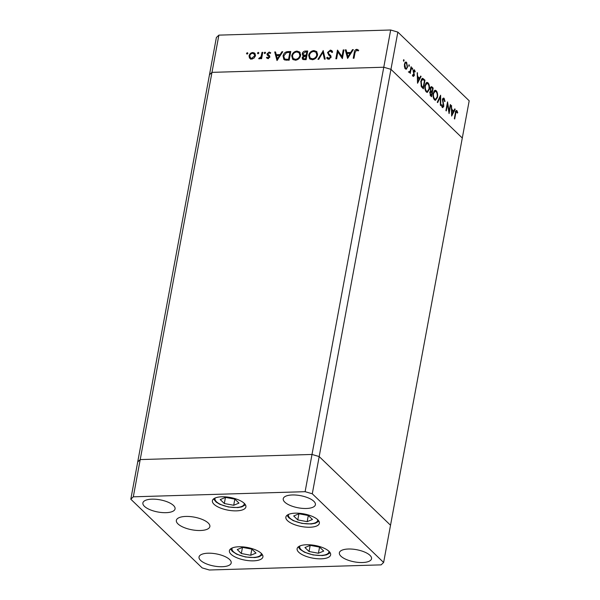 <?xml version="1.0" encoding="UTF-8"?>
<svg xmlns="http://www.w3.org/2000/svg" width="600" height="600" viewBox="0 0 600 600"><rect width="100%" height="100%" fill="white"/><g stroke="black" fill="none" stroke-linecap="round" stroke-linejoin="round"><path stroke-width="0.9" d="M383.625 562.477L312.285 493.793L305.108 491.685L133.312 496.815L130.808 499.207L202.147 567.893L209.325 570L381.12 564.87L383.625 562.477L390.525 525.24L319.185 456.562L390.952 69.338L462.293 138.023L390.525 525.24L319.185 456.562L312.007 454.455L140.212 459.577L218.88 35.13L390.675 30L397.853 32.108L469.192 100.792L462.293 138.023L390.952 69.338L383.775 67.23L211.98 72.36L383.775 67.23L390.675 30M130.808 499.207L137.708 461.978L140.212 459.577L137.708 461.978L209.475 74.76L211.98 72.36L209.475 74.76L216.375 37.523L218.88 35.13M312.285 493.793L319.185 456.562L312.007 454.455L383.775 67.23L390.952 69.338L397.853 32.108M449.055 111.382L450.322 104.558L450.69 104.91L449.077 113.602L447.562 104.085L446.295 110.925L445.928 110.573L447.54 101.88L449.055 111.382L448.673 111.39M443.97 99.233L442.89 99.93L443.798 106.387L442.41 107.445L441.592 104.925L442.028 104.715L442.62 106.597L443.423 106.073L442.53 99.562C442.882 98.19 443.415 97.778 444.135 98.34L445.028 101.438L444.6 101.542L443.97 99.233L442.335 99.075M443.572 98.078L444.135 98.34L443.033 98.37M442.92 107.677L442.41 107.445M441.93 106.613L442.942 106.755L441.728 106.785M440.61 95.213L440.79 105.615L440.393 105.24L440.295 97.08L437.662 102.615L437.272 102.233L440.61 95.213M436.185 90.69C437.452 92.19 437.895 94.395 437.505 97.297L435.51 100.297L434.528 99.855C433.237 98.347 432.795 96.127 433.192 93.195L435.188 90.218L436.185 90.69L434.978 90.727L435.39 91.215M428.002 82.808C429.27 84.308 429.713 86.512 429.322 89.415L427.327 92.415L426.338 91.972C425.048 90.465 424.605 88.245 425.01 85.312L426.998 82.343L428.002 82.808L426.787 82.845L427.2 83.332M421.095 76.418L417.54 83.235L417.21 72.683L417.697 76.433L419.55 78.218L420.69 76.035L421.095 76.418L420.48 76.44M403.62 59.767L404.138 60.81L403.658 61.207L403.455 60.157L403.928 59.76L403.455 60.157M403.47 60.832L404.138 60.81L403.658 61.207M405.945 68.385L405.51 68.992L406.717 68.955L405.382 68.91L404.445 66.765L404.452 64.117L405.862 61.988L406.605 62.332L407.543 67.095L406.11 69.248M408.915 64.875L409.433 65.918L408.96 66.315L408.75 65.258L409.23 64.86L408.75 65.258M408.772 65.933L409.433 65.918L408.96 66.315M408.982 71.828L410.205 71.017L411.067 66.765L411.435 67.125L410.257 73.47L410.062 72.18L409.14 72.525L409.192 71.52L409.553 71.895L408.338 71.933M412.222 68.055L412.74 69.097L412.268 69.495L412.058 68.445L412.53 68.047L412.058 68.445M412.08 69.12L412.74 69.097L412.268 69.495M414.412 70.778L413.692 71.287L414.33 75.555L413.265 76.492L412.665 74.85L413.01 74.55L413.408 75.713L413.955 75.233L413.325 70.965L414.54 69.975L415.23 71.662L414.877 72.015L414.15 70.65L412.942 70.688M412.868 75.727L413.955 75.233M414.12 69.78L413.715 69.998M420.832 81.157L422.535 78.285L424.972 80.16L423.368 88.845L421.298 86.483L420.832 81.157M432.053 86.97L433.162 88.035L431.55 96.727L430.755 95.955L429.847 92.55L430.665 91.162L430.29 88.177L431.347 86.625L432.053 86.97L430.845 87.008L431.475 87.615M455.197 109.26L451.65 116.078L451.32 105.517L451.808 109.267L453.66 111.06L454.8 108.87L455.197 109.26L454.59 109.275M456.743 111.532L455.76 113.227L454.695 119.01L454.327 118.65L455.415 112.785C455.625 110.94 456.127 110.227 456.93 110.663L457.732 112.613L457.395 113.078L456.743 111.532L455.287 111.458M456.457 110.43L456.93 110.663L456.037 110.685M341.955 56.752L343.222 49.927L343.98 49.905L342.375 58.597L337.882 51.93L336.615 58.77L335.858 58.793L337.47 50.1L342.6 57.367M328.995 55.26L327.517 52.515L330.375 50.093L331.853 50.617L332.595 51.915L331.8 52.373L330.21 50.985L328.275 52.508L328.425 53.347L330.862 55.83L331.087 57.135L328.627 59.227L327.293 58.74L326.64 57.825L327.428 57.27L328.875 58.335L330.322 57.195L329.903 56.017L331.072 57.15L328.47 54.802M330.442 55.343L330.862 55.83M323.138 50.528L325.215 59.108L324.405 59.13L322.845 52.373L318.757 59.302L317.94 59.325L323.272 50.662M313.935 50.58L316.575 51.502L317.558 54.975C316.815 57.773 315.067 59.355 312.308 59.715L309.608 58.785L308.647 55.282C309.405 52.485 311.168 50.918 313.935 50.58L315.038 51.645M297 51.09L299.64 52.012L300.623 55.485C299.88 58.282 298.125 59.858 295.373 60.218L292.673 59.287L291.712 55.793C292.47 52.995 294.233 51.427 297 51.09L298.103 52.155M282.743 51.735L277.013 60.547L274.71 51.975L275.535 51.953L276.27 54.698L280.11 54.585L281.918 51.758L282.743 51.735M247.897 53.242L247.312 52.68L247.89 53.385L247.05 54.127L246.472 53.43L247.312 52.68L247.89 53.385M247.05 54.127L246.472 53.43L247.185 54.113M255.45 55.688L254.183 57.968L251.632 59.093L249.472 58.11L249.045 55.883C249.6 53.865 250.868 52.748 252.847 52.515L254.737 53.153L255.45 55.688M258.87 52.92L258.285 52.358L258.855 53.055L258.015 53.805L257.445 53.1L258.285 52.358L258.855 53.055M258.015 53.805L257.445 53.1L258.157 53.782M262.005 52.358L262.77 52.335L261.593 58.68L260.827 58.703L261.007 57.773L259.298 58.86L258.675 58.665L261.075 56.67L262.005 52.358L262.65 52.972M265.597 52.718L265.013 52.155L265.582 52.86L264.743 53.602L264.173 52.898L265.013 52.155L265.582 52.86M264.743 53.602L264.173 52.898L264.885 53.588M270.157 53.438L269.055 52.807L267.772 53.865L269.595 55.92L269.692 56.895L267.825 58.605L266.407 57.75L267.022 57.188L267.968 57.825L268.928 56.948L268.83 56.377L267.112 54.892L267.007 53.918L269.16 52.028L270.772 52.838L270.188 53.415M267.022 57.188L268.582 58.418M269.632 57.157L268.065 55.748M267.397 55.26L267.9 55.65M267.87 54.465L269.858 56.213M269.31 55.545L269.595 55.92M283.05 55.935C283.725 53.137 285.428 51.682 288.157 51.578L290.782 51.495L289.17 60.18L284.827 60L283.845 59.4L283.05 55.935L283.733 56.595M305.43 51.06L307.718 50.992L306.105 59.677L302.587 59.265L302.16 57.653L303.487 55.778L302.7 55.328L302.265 53.602C302.76 51.998 303.81 51.15 305.43 51.06L306.322 51.915M353.317 49.627L347.587 58.44L345.285 49.867L346.11 49.845L346.845 52.59L350.685 52.477L352.493 49.65L353.317 49.627M356.647 50.198L355.058 52.47L353.993 58.245L353.228 58.267L354.315 52.403C354.405 50.67 355.252 49.635 356.858 49.305L358.71 50.242L358.14 50.925L356.647 50.198M250.642 59.242L250.215 57.008M249.765 56.58L249.045 55.883M253.98 53.648L252.847 52.515M254.017 53.64L255.233 53.843M255.51 55.117L252.705 53.295C251.197 53.468 250.222 54.323 249.803 55.852L250.365 57.802L251.782 58.312L254.692 55.71L254.183 53.812M250.365 57.802L251.715 59.085M252.465 58.965L251.782 58.312M255.292 56.287L254.692 55.71M261.645 58.387L261.007 57.773M259.957 58.688L259.222 57.975M260.13 58.597L259.59 58.073M261.825 57.398L261.075 56.67M269.498 57.495L268.928 56.948M268.282 56.017L268.178 55.043L267.007 53.918M269.962 53.198L269.16 52.028M269.618 55.988L268.688 55.088M277.65 59.707L277.433 58.898M280.035 55.972L279.532 55.485L276.51 55.575L276.322 54.742M275.835 53.055L274.71 51.975M277.163 55.56L276.27 54.698M279.81 55.755L280.185 55.74M280.612 55.065L280.11 54.585M282.42 52.245L281.918 51.758M276.51 55.575L277.388 58.852L279.532 55.485M277.89 59.332L277.388 58.852M290.13 52.672L290.565 52.665M284.52 59.873L284.115 58.207M289.215 59.932L288.577 59.318L289.853 52.41L288.885 52.44L286.418 52.733L283.808 55.92L284.445 58.62L286.425 60.24M290.498 53.025L289.853 52.41M286.538 60.24L285.42 59.168L288.577 59.318M284.445 58.62L285.42 59.168M293.317 59.775L292.793 57.968M292.403 56.453L291.712 55.793M298.26 52.215L300.165 52.657M300.705 54.457L299.077 52.755L296.865 51.975C294.577 52.215 293.115 53.483 292.47 55.77L293.197 58.485L295.5 59.332C297.772 59.062 299.22 57.787 299.865 55.508L299.077 52.755M293.197 58.485L295.305 60.218M296.295 60.097L295.5 59.332M300.472 56.1L299.865 55.508M303.345 59.648L303.33 58.778L302.16 57.653M304.02 56.295L303.428 54.787M303.157 54.465L302.265 53.602M307.072 52.17L307.5 52.155M306.3 56.28L306.735 56.28M307.433 52.523L306.795 51.907L305.707 51.938L303.03 53.58L303.353 54.713L304.882 56.085M306.668 56.64L305.52 56.04L302.925 57.615L304.425 59.73M305.377 59.7L304.485 58.838L305.513 58.807L306.03 56.025M306.157 59.43L305.513 58.807M303.157 58.515L304.485 58.838M305.13 56.062L304.125 55.095L306.195 55.133L306.795 51.907M306.832 55.755L306.195 55.133M303.353 54.713L304.125 55.095M310.252 59.265L309.728 57.465M309.337 55.95L308.647 55.282M315.195 51.705L317.108 52.148M317.647 53.948L316.013 52.252L313.8 51.472C311.52 51.713 310.05 52.972 309.413 55.267L310.14 57.983L312.435 58.823C314.707 58.552 316.163 57.285 316.8 55.005L316.013 52.252M310.14 57.983L312.24 59.715M313.237 59.595L312.435 58.823M317.407 55.59L316.8 55.005M323.903 53.385L322.845 52.373M331.08 51.27L331.545 51.218L330.375 50.093M331.545 51.218L332.362 51.338M329.085 54.157L329.692 54.69M327.907 59.123L326.64 57.825M327.81 58.95L328.462 58.485M327.96 57.998L329.16 59.153M329.572 59.01L328.875 58.335M330.892 57.742L330.322 57.195M329.145 55.38L328.68 53.715M328.47 53.438L327.517 52.515M343.86 50.55L343.222 49.927M342.435 58.26L337.882 51.93M338.415 52.44L338.58 51.54M337.935 50.557L337.47 50.1M348.225 57.6L348.007 56.79M350.61 53.865L350.108 53.377L347.085 53.468L346.897 52.635M346.41 50.948L345.285 49.867M347.737 53.453L346.845 52.59M350.385 53.648L350.76 53.633M351.188 52.965L350.685 52.477M352.995 50.137L352.493 49.65M347.085 53.468L347.962 56.745L350.108 53.377M348.465 57.233L347.962 56.745M357.532 50.49L358.028 50.43L356.858 49.305M358.028 50.43L358.522 50.475M405.278 62.273L406.605 62.332M405.39 62.37L405.78 62.858M407.092 67.11L407.543 67.095M404.393 64.477L404.82 64.463L405.533 68.13L406.065 68.377L404.857 68.415M404.857 68.153L405.533 68.13C406.283 68.67 406.83 68.205 407.183 66.735L406.463 63.12L404.685 62.887M406.463 63.12C405.713 62.55 405.165 63 404.82 64.463M411 67.133L411.435 67.125M408.945 72.218L410.062 72.18M413.535 70.267L413.745 70.665M414.817 71.67L415.23 71.662M413.272 71.302L413.692 71.287M413.272 72L413.685 71.992M413.513 73.095L414.015 73.08M413.94 74.46L414.368 74.445M413.842 75.57L414.33 75.555M417.217 73.073L417.607 73.065M417.308 76.44L417.697 76.433M418.493 78.248L419.55 78.218M417.728 77.505L417.832 81.525L419.19 78.915L417.338 77.52M417.442 81.532L417.832 81.525M421.965 78.54L422.963 79.418M423.915 80.19L424.972 80.16M422.13 87.63L423.165 87.6L424.44 80.692L422.76 79.335L421.335 79.35M421.043 85.89L421.665 85.867L423.165 87.6M420.772 81.525L421.2 81.51L421.665 85.867M422.76 79.335L421.2 81.51M428.873 89.43L429.322 89.415M427.44 91.425L426.713 92.258M426.405 82.545L426.787 82.845M424.95 85.68L425.377 85.665C425.07 88.043 425.438 89.843 426.487 91.065L427.32 91.433L428.955 89.062C429.255 86.707 428.888 84.922 427.853 83.715L425.67 83.355M425.91 91.455L427.32 91.433M425.685 91.088L426.487 91.065M426.982 83.31L425.377 85.665M430.485 90.75L432.03 91.808L432.63 88.575L432.105 88.073L433.162 88.035M430.335 91.365L432.03 91.808M430.853 95.002L431.347 95.483L431.865 92.7L430.853 91.988L430.222 92.887L430.853 95.002L430.072 95.025M430.357 95.512L431.347 95.483M429.803 92.903L430.222 92.887M430.237 88.545L430.658 88.537L431.04 90.735M432.105 88.073L431.332 87.593L430.658 88.537M437.062 97.305L437.505 97.297M435.623 99.308L434.895 100.14M434.588 90.427L434.978 90.727M433.132 93.562L433.56 93.547C433.252 95.925 433.627 97.718 434.678 98.948L435.51 99.315L437.138 96.945C437.445 94.582 437.077 92.805 436.035 91.597L433.86 91.238M434.092 99.337L435.51 99.315M433.868 98.97L434.678 98.948M435.165 91.192L433.56 93.547M439.717 97.095L440.295 97.08M442.98 98.43L443.362 99.038M444.592 101.453L445.028 101.438M442.478 99.945L442.89 99.93M442.478 100.935L442.882 100.927M443.393 104.858L443.812 104.85M443.325 106.403L443.798 106.387M442.507 106.762L442.283 107.302M450.255 104.925L450.69 104.91M447.127 104.1L447.562 104.085M451.327 105.915L451.717 105.907M451.418 109.282L451.808 109.267M452.603 111.09L453.66 111.06M451.838 110.347L451.942 114.36L453.3 111.757L451.447 110.363M451.553 114.375L451.942 114.36M455.895 110.91L456.18 111.435M457.252 112.627L457.732 112.613M250.718 555.27L256.005 553.08L251.91 549.135L242.535 547.388L237.248 549.577L241.335 553.515L250.718 555.27L251.858 549.127M242.468 547.41L241.335 553.515M310.237 545.362L304.95 547.553L309.045 551.498L318.428 553.245L323.715 551.055L319.62 547.118L310.237 545.362M319.567 547.102L318.428 553.245M310.178 545.393L309.045 551.498M307.163 521.662L312.45 519.472L308.362 515.528L298.98 513.78L293.692 515.97L297.788 519.908L307.163 521.662L308.303 515.52M298.913 513.803L297.788 519.908M238.987 503.092L234.9 499.147L225.517 497.4L220.23 499.582L224.325 503.528L233.7 505.275L238.987 503.092M234.84 499.14L233.7 505.275M225.45 497.423L224.325 503.528M298.748 552.24A17.04 6.442 10.5 0 1 297.12 548.685A17.04 6.442 10.5 0 1 310.702 544.868A17.04 6.442 10.5 0 1 328.995 551.332A17.04 6.442 10.5 0 1 330.63 554.895A17.04 6.442 10.5 0 1 317.048 558.705A17.04 6.442 10.5 0 1 298.748 552.24M231.045 554.257A17.04 6.442 10.5 0 1 229.41 550.702A17.04 6.442 10.5 0 1 242.993 546.893A17.04 6.442 10.5 0 1 261.285 553.357A17.04 6.442 10.5 0 1 262.92 556.912A17.04 6.442 10.5 0 1 249.337 560.722A17.04 6.442 10.5 0 1 231.045 554.257M177.983 523.92A17.04 6.442 10.5 0 1 176.355 520.365A17.04 6.442 10.5 0 1 189.938 516.555A17.04 6.442 10.5 0 1 208.23 523.02A17.04 6.442 10.5 0 1 209.865 526.575A17.04 6.442 10.5 0 1 196.282 530.385A17.04 6.442 10.5 0 1 177.983 523.92M214.028 504.27A17.04 6.442 10.5 0 1 212.392 500.715A17.04 6.442 10.5 0 1 225.975 496.905A17.04 6.442 10.5 0 1 244.275 503.37A17.04 6.442 10.5 0 1 245.903 506.925A17.04 6.442 10.5 0 1 232.327 510.735A17.04 6.442 10.5 0 1 214.028 504.27M287.49 520.65A17.04 6.442 10.5 0 1 285.855 517.095A17.04 6.442 10.5 0 1 299.438 513.285A17.04 6.442 10.5 0 1 317.737 519.75A17.04 6.442 10.5 0 1 319.365 523.305A17.04 6.442 10.5 0 1 305.79 527.115A17.04 6.442 10.5 0 1 287.49 520.65M369.975 555.338A16.357 6.18 -169.5 0 0 352.403 549.127A16.357 6.18 -169.5 0 0 339.368 552.787A16.357 6.18 -169.5 0 0 340.935 556.2A16.357 6.18 -169.5 0 0 358.5 562.41A16.357 6.18 -169.5 0 0 371.543 558.75A16.357 6.18 -169.5 0 0 369.975 555.338M173.498 505.478A16.357 6.18 -169.5 0 0 155.933 499.275A16.357 6.18 -169.5 0 0 142.89 502.935A16.357 6.18 -169.5 0 0 144.458 506.347A16.357 6.18 -169.5 0 0 162.023 512.558A16.357 6.18 -169.5 0 0 175.065 508.897A16.357 6.18 -169.5 0 0 173.498 505.478M313.837 501.293A16.357 6.18 -169.5 0 0 296.272 495.082A16.357 6.18 -169.5 0 0 283.237 498.743A16.357 6.18 -169.5 0 0 284.805 502.155A16.357 6.18 -169.5 0 0 302.37 508.365A16.357 6.18 -169.5 0 0 315.405 504.705A16.357 6.18 -169.5 0 0 313.837 501.293M229.627 559.53A16.357 6.18 -169.5 0 0 212.062 553.32A16.357 6.18 -169.5 0 0 199.028 556.98A16.357 6.18 -169.5 0 0 200.595 560.393A16.357 6.18 -169.5 0 0 218.16 566.602A16.357 6.18 -169.5 0 0 231.195 562.942A16.357 6.18 -169.5 0 0 229.627 559.53M305.108 491.685L312.007 454.455L140.212 459.577L133.312 496.815M262.252 55.102L261.615 54.488M289.05 52.432L288.157 51.578M288.87 60.195L287.978 59.332M306.757 56.175L305.692 55.148M354.96 53.025L354.315 52.403M422.498 78.975L423.705 78.938M421.882 87.352L422.873 87.323M430.575 91.605L431.79 91.575M442.897 103.035L443.362 103.02M455.325 113.243L455.76 113.227M232.26 547.95A14.857 5.617 -169.5 0 0 233.438 551.722A14.857 5.617 -169.5 0 0 250.29 557.423A14.857 5.617 -169.5 0 0 261.248 553.32M299.97 545.925A14.857 5.617 -169.5 0 0 301.147 549.697A14.857 5.617 -169.5 0 0 318 555.398A14.857 5.617 -169.5 0 0 328.957 551.295M288.705 514.335A14.857 5.617 -169.5 0 0 289.882 518.115A14.857 5.617 -169.5 0 0 306.743 523.815A14.857 5.617 -169.5 0 0 317.692 519.713M215.243 497.955A14.857 5.617 -169.5 0 0 228.532 506.85A14.857 5.617 -169.5 0 0 244.23 503.332M267.3 57.532L268.47 58.657M268.665 56.182L269.835 57.307M331.192 51.367L332.362 52.492M413.572 75.787L412.365 75.825M430.853 91.988L429.645 92.025M431.332 87.593L430.125 87.63M230.565 548.918L232.29 551.303L236.76 554.243L245.505 556.995L254.798 557.588L258.923 556.845L262.478 554.835M298.275 546.9L300 549.285L304.47 552.225L313.215 554.97L322.5 555.562L326.625 554.82L330.188 552.81M287.017 515.31L288.743 517.695L293.212 520.635L301.95 523.388L311.243 523.972L315.368 523.23L318.923 521.227M213.555 498.93L216.18 502.103L219.788 504.278L228.502 507.007L237.862 507.585L241.822 506.88L245.46 504.84"/></g></svg>

